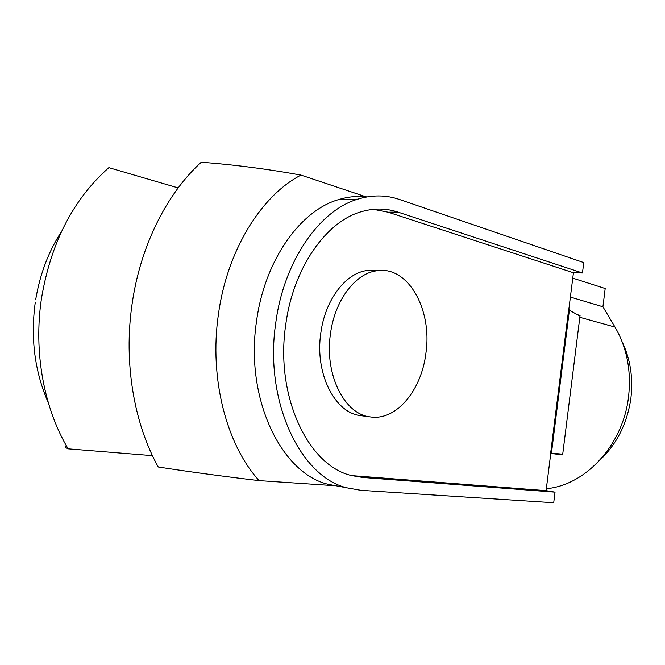 <?xml version="1.0" encoding="UTF-8"?>
<svg xmlns="http://www.w3.org/2000/svg" width="665" height="665" viewBox="0 0 665 665"><rect width="100%" height="100%" fill="white"/><g stroke="black" fill="none" stroke-linecap="round" stroke-linejoin="round"><path stroke-width="1" d="M66.458 445.949C64.696 446.606 65.261 447.578 68.138 448.85C43.907 408.194 33.433 352.076 41.438 298.71C50.773 242.816 73.25 199.134 108.861 167.655L106.151 170.049M61.529 231.437C48.578 251.461 39.967 274.146 35.711 299.474M218.378 314.612C226.965 250.605 261.154 195.643 300.979 175.086C266.632 168.893 233.382 164.621 201.246 162.243C166.724 193.54 140.19 246.308 132.036 304.42C123.557 362.433 133.914 423.339 158.245 467.005C190.423 471.967 224.047 476.506 259.117 480.629C226.507 444.902 209.084 378.435 218.378 314.612M622.216 341.96C630.32 358.967 633.23 377.554 630.96 397.72C627.436 423.04 617.062 443.871 599.822 460.222M377.521 270.655L366.639 270.572C345.31 273.406 324.952 300.256 320.788 333.256C314.686 373.821 335.11 413.381 360.987 415.675L370.53 416.955C396.298 420.928 421.552 390.288 425.899 353.248C432.574 309.375 407.745 264.936 376.274 270.838C354.985 273.697 334.628 300.746 330.447 333.988C324.321 374.852 344.686 414.677 370.53 416.955M367.961 270.389L369.266 270.638M351.935 475.65L546.098 490.662L555.042 492.15L553.712 502.757L360.854 490.313L346.673 487.794C300.031 476.473 264.08 400.712 275.751 322.949C283.772 261.17 319.449 210.323 357.753 199.159C372.151 194.762 386.066 194.862 399.499 199.475L583.762 262.584L582.457 272.991L573.438 272.766L568.791 309.774M366.964 196.906C357.579 195.768 348.069 196.682 338.443 199.641C300.048 210.664 264.421 260.755 256.482 321.594C244.911 398.16 280.979 472.898 327.77 484.228L340.563 486.647M555.042 492.15L362.558 477.445L351.918 475.641C308.56 466.356 274.961 396.606 285.701 324.952C293.09 267.787 326.465 220.855 362.109 211.495C374.395 208.062 386.299 208.253 397.828 212.06L582.457 272.991M573.438 272.766L388.177 212.202L373.323 209.325M546.339 488.709C585.649 485.317 623.313 444.76 628.583 396.431C631.393 370.629 626.871 347.512 615.017 327.097L602.922 306.773L605.192 288.519L572.764 278.128M569.431 309.832L551.451 453.164L550.662 453.056L568.642 309.765L579.971 316.158L562.632 454.918L557.112 454.262L557.187 453.688M550.811 453.081L546.098 490.662M577.652 314.761L580.063 315.434L579.971 316.158M551.451 453.164L562.723 454.195M550.778 453.364L557.112 454.262M602.922 306.773L570.387 297.064M35.27 302.359C30.382 338.385 34.73 371.86 48.329 402.766M152.443 455.658L68.138 448.85M108.861 167.655L178.162 187.904M300.979 175.086L366.482 196.99M259.117 480.629L336.049 485.791M397.828 212.06L388.177 212.202M615.017 327.097L579.83 317.305M362.558 477.445L353.057 475.741M366.639 270.572L376.274 270.838M357.753 199.159L338.443 199.641M346.673 487.794L327.77 484.228"/></g></svg>
